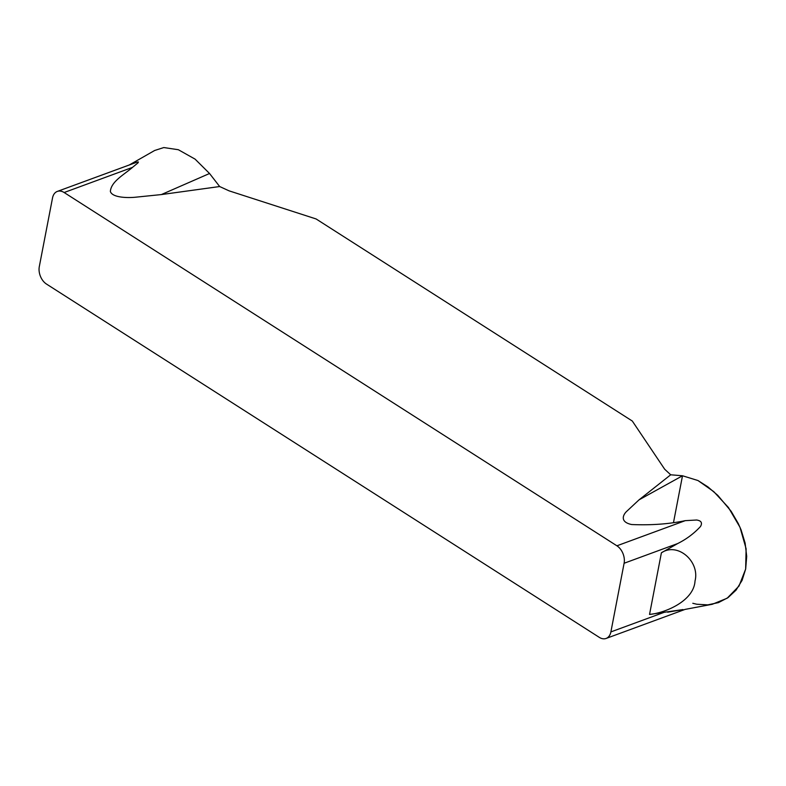 <?xml version="1.0" encoding="UTF-8"?>
<svg xmlns="http://www.w3.org/2000/svg" width="786" height="786" viewBox="0 0 786 786"><rect width="100%" height="100%" fill="white"/><g stroke="black" fill="none" stroke-linecap="round" stroke-linejoin="round"><path stroke-width="1.18" d="M57.319 191.42A13.362 9.049 69.8 0 1 64.138 192.521L616.902 545.798A13.362 9.049 69.8 0 1 624.104 563.257L610.889 631.915A13.362 9.049 69.8 0 1 606.094 638.448A13.362 9.049 69.8 0 1 599.276 637.348L46.502 284.07A13.362 9.049 69.8 0 1 39.3 266.621L52.524 197.954A13.362 9.049 69.8 0 1 57.319 191.42L137.167 162.083L138.385 161.965L138.031 162.82L132.52 167.369C123.952 174.738 111.052 181.576 110.374 191.47C112.231 197.571 126.998 198.013 134.956 197.266L161.346 194.574L219.667 186.537L229.07 190.841L316.09 218.95L632.308 421.041L664.691 469.242L670.704 474.793L639.028 499.857L626.511 511.529C622.866 515.017 619.899 522.11 631.689 524.537C651.201 525.353 669.073 524.066 685.294 520.646L696.651 520.018C701.259 520.705 702.546 522.857 700.513 526.482C693.999 533.537 686.375 539.235 677.64 543.568L661.399 552.804C677.709 541.819 700.061 561.617 695.02 581.001C693.891 601.123 664.868 613.09 649.541 614.436L682.985 609.563L667.658 612.196M129.326 164.942L154.665 150.48L163.802 147.552L178.343 149.723L195.075 159.126L209.548 173.5L219.667 186.537M670.704 474.793L682.503 475.766L697.968 480.531L713.767 491.643L728.465 507.54L739.999 527.278L746.111 548.785L745.649 569.084L739.017 586.022L727.168 598.215L712.303 604.277L685.048 609.405M673.533 522.376L682.503 475.766L697.968 480.531L707.911 486.888L717.785 495.367L731.127 511.264L738.231 523.447L741.1 529.911L745.118 543.097L746.7 556.35L745.678 568.956L742.072 580.392L736.06 590.119L728.042 597.615L718.433 602.616L707.793 604.866L696.789 604.238L692.8 603.284M132.52 167.369L64.138 192.521M616.902 545.798L685.294 520.646M161.346 194.574L209.548 173.5M639.028 499.857L682.503 475.766M677.64 543.568L624.104 563.257M610.889 631.915L664.425 612.225M661.399 552.804L649.541 614.436M606.094 638.448L685.166 609.366"/></g></svg>

